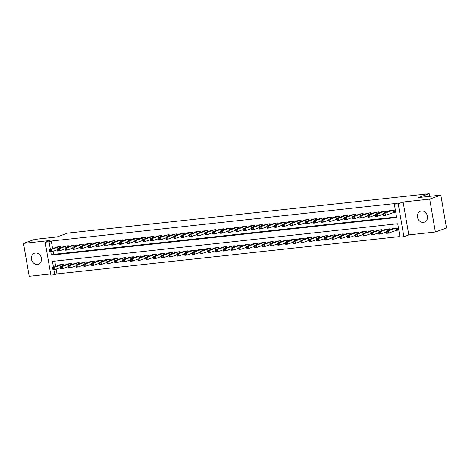 <?xml version="1.0" encoding="UTF-8"?>
<svg xmlns="http://www.w3.org/2000/svg" width="470" height="470" viewBox="0 0 470 470"><rect width="100%" height="100%" fill="white"/><g stroke="black" fill="none" stroke-linecap="round" stroke-linejoin="round"><path stroke-width="0.7" d="M37.412 264.422A5.81 4.958 -109.7 0 0 38.387 264.199A5.81 4.958 -109.7 0 0 41.272 257.619A5.81 4.958 -109.7 0 0 35.444 253.036A5.81 4.958 -109.7 0 0 34.469 253.26A5.81 4.958 -109.7 0 0 31.59 259.839A5.81 4.958 -109.7 0 0 37.412 264.422M423.417 222.351A5.81 4.958 -109.7 0 0 424.392 222.128A5.81 4.958 -109.7 0 0 427.271 215.548A5.81 4.958 -109.7 0 0 421.449 210.965A5.81 4.958 -109.7 0 0 420.474 211.189A5.81 4.958 -109.7 0 0 417.589 217.769A5.81 4.958 -109.7 0 0 423.417 222.351M56.13 269.069L56.964 273.928L54.737 274.727L50.86 275.15L45.173 242.232L49.05 241.809L50.361 249.394M429.651 196.325L429.198 193.711L67.639 233.12L56.946 236.951L34.639 239.383L23.5 243.372L29.187 276.289L50.654 273.951M429.198 193.711L418.506 197.541L440.813 195.109L446.5 228.026L435.361 232.016L429.674 199.098L403.101 201.994L398.202 203.751L403.889 236.668L400.005 237.091L397.702 223.749L52.434 261.379L53.439 267.189M403.101 201.994L408.788 234.912L435.361 232.016M408.788 234.912L403.889 236.668M56.964 273.928L399.911 236.545M440.813 195.109L429.674 199.098M60.724 247.62L60.542 246.574L55.883 247.079L55.942 247.396M68.479 246.774L68.303 245.728L63.644 246.233L63.703 246.55M76.24 245.928L76.058 244.882L71.405 245.387L71.458 245.704M84.001 245.082L83.819 244.036L79.16 244.541L79.219 244.858M91.756 244.236L91.579 243.19L86.921 243.695L86.974 244.012M99.517 243.389L99.335 242.344L94.681 242.849L94.734 243.166M107.278 242.543L107.095 241.498L102.437 242.003L102.495 242.32M115.033 241.697L114.85 240.652L110.197 241.157L110.25 241.48M122.793 240.851L122.611 239.806L117.958 240.311L118.011 240.634M130.554 240.006L130.372 238.96L125.713 239.465L125.772 239.788M138.309 239.16L138.127 238.114L133.474 238.619L133.527 238.942M146.07 238.314L145.888 237.268L141.235 237.779L141.288 238.096M153.831 237.468L153.649 236.422L148.99 236.933L149.049 237.25M161.586 236.627L161.404 235.576L156.751 236.087L156.804 236.404M169.347 235.781L169.165 234.73L164.512 235.241L164.565 235.558M177.102 234.935L176.926 233.884L172.267 234.395L172.326 234.712M184.863 234.089L184.681 233.038L180.028 233.549L180.081 233.866M192.624 233.243L192.442 232.198L187.788 232.703L187.841 233.02M200.379 232.397L200.202 231.352L195.543 231.857L195.602 232.174M208.139 231.551L207.957 230.506L203.304 231.011L203.357 231.328M215.9 230.705L215.718 229.66L211.065 230.165L211.118 230.482M223.655 229.859L223.479 228.814L218.82 229.319L218.879 229.636M231.416 229.013L231.234 227.968L226.581 228.473L226.634 228.79M239.177 228.167L238.995 227.122L234.342 227.627L234.395 227.944M246.932 227.321L246.756 226.276L242.097 226.781L242.156 227.104M254.693 226.475L254.511 225.43L249.858 225.935L249.911 226.258M262.454 225.629L262.272 224.584L257.619 225.089L257.672 225.412M270.209 224.783L270.033 223.738L265.374 224.243L265.433 224.566M277.97 223.937L277.788 222.892L273.135 223.403L273.188 223.72M285.731 223.091L285.549 222.046L280.89 222.557L280.948 222.874M293.486 222.245L293.309 221.2L288.651 221.711L288.709 222.028M301.247 221.405L301.064 220.354L296.411 220.865L296.464 221.182M309.007 220.559L308.825 219.508L304.166 220.019L304.225 220.336M316.762 219.713L316.586 218.662L311.927 219.173L311.98 219.49M324.523 218.867L324.341 217.822L319.688 218.327L319.741 218.644M332.284 218.021L332.102 216.976L327.443 217.481L327.502 217.798M340.039 217.175L339.857 216.13L335.204 216.635L335.257 216.952M347.8 216.329L347.618 215.284L342.965 215.789L343.018 216.106M355.561 215.483L355.379 214.438L350.72 214.943L350.779 215.26M363.316 214.637L363.134 213.591L358.481 214.097L358.534 214.414M371.077 213.791L370.895 212.746L366.242 213.251L366.295 213.568M378.838 212.945L378.656 211.9L373.997 212.405L374.055 212.728M386.593 212.099L386.411 211.054L381.757 211.559L381.81 211.882M396.269 230.371L397.632 230.224L397.244 228.003L392.591 228.508L392.644 228.825M54.755 261.126L55.666 266.39M389.665 229.895L389.489 228.849L384.83 229.354L384.889 229.671M381.91 230.741L381.728 229.695L377.069 230.2L377.128 230.517M374.149 231.587L373.967 230.535L369.314 231.046L369.367 231.363M366.389 232.433L366.212 231.381L361.553 231.892L361.612 232.209M358.634 233.279L358.451 232.227L353.798 232.738L353.851 233.055M350.873 234.125L350.69 233.073L346.038 233.584L346.09 233.901M343.112 234.965L342.936 233.919L338.277 234.43L338.335 234.747M335.357 235.811L335.175 234.765L330.522 235.276L330.575 235.593M327.596 236.657L327.414 235.611L322.761 236.116L322.814 236.439M319.835 237.503L319.659 236.457L315 236.962L315.059 237.285M312.08 238.349L311.898 237.303L307.245 237.808L307.298 238.131M304.319 239.195L304.137 238.149L299.484 238.654L299.537 238.977M296.558 240.041L296.382 238.995L291.723 239.5L291.782 239.823M288.803 240.887L288.621 239.841L283.968 240.346L284.021 240.663M281.042 241.733L280.86 240.687L276.207 241.192L276.26 241.51M273.282 242.579L273.105 241.533L268.446 242.038L268.505 242.356M265.526 243.425L265.344 242.379L260.691 242.884L260.744 243.202M257.766 244.271L257.584 243.225L252.93 243.73L252.983 244.047M250.011 245.117L249.829 244.071L245.17 244.576L245.228 244.893M242.25 245.963L242.068 244.917L237.415 245.422L237.468 245.739M234.489 246.809L234.307 245.757L229.654 246.268L229.707 246.586M226.734 247.655L226.552 246.603L221.893 247.114L221.952 247.432M218.973 248.501L218.791 247.449L214.138 247.96L214.191 248.278M211.212 249.341L211.03 248.295L206.377 248.806L206.43 249.124M203.457 250.187L203.275 249.141L198.616 249.652L198.675 249.97M195.696 251.033L195.514 249.987L190.861 250.498L190.914 250.816M187.935 251.879L187.759 250.833L183.1 251.338L183.153 251.662M180.18 252.725L179.998 251.679L175.339 252.184L175.398 252.508M172.42 253.571L172.237 252.525L167.584 253.03L167.637 253.354M164.659 254.417L164.482 253.371L159.824 253.876L159.882 254.2M156.904 255.263L156.721 254.217L152.063 254.722L152.121 255.04M149.143 256.109L148.961 255.063L144.308 255.568L144.361 255.886M141.382 256.955L141.206 255.909L136.547 256.414L136.606 256.732M133.627 257.801L133.445 256.755L128.792 257.26L128.845 257.578M125.866 258.647L125.684 257.601L121.031 258.106L121.084 258.424M118.105 259.493L117.929 258.447L113.27 258.952L113.329 259.27M110.35 260.339L110.168 259.293L105.515 259.798L105.568 260.116M102.589 261.185L102.407 260.133L97.754 260.644L97.807 260.962M94.828 262.031L94.652 260.979L89.993 261.49L90.052 261.808M87.073 262.877L86.891 261.825L82.238 262.336L82.291 262.654M79.312 263.723L79.13 262.671L74.477 263.182L74.53 263.5M71.552 264.563L71.375 263.517L66.717 264.028L66.775 264.346M63.797 265.409L63.614 264.363L58.962 264.874L59.014 265.192M50.784 251.832L51.359 255.151L396.627 217.522L394.324 204.174L396.551 203.375L51.283 241.01L52.593 248.595M53.051 251.274L53.586 254.352L396.533 216.976M393.196 212.581L394.553 212.434L394.171 210.208L389.518 210.713L389.571 211.036M45.173 242.232L50.073 240.476L23.5 243.372M51.283 241.01L49.05 241.809M394.324 204.174L398.202 203.751M53.856 269.627L54.737 274.727M53.586 254.352L51.359 255.151M392.814 210.354L385.059 213.133L383.12 213.345L390.876 210.566M394.518 212.199L385.447 215.354L383.508 215.566L383.391 215.043L384.172 214.96L384.014 214.073L383.238 214.155L383.391 215.043M384.014 214.073L385.059 213.133L385.447 215.354L384.172 214.96M383.12 213.345L383.238 214.155M393.948 228.361L386.193 231.134L388.138 230.923L388.52 233.149L397.591 229.989M387.245 232.756L388.52 233.149L386.581 233.361L386.469 232.838L387.245 232.756L387.092 231.863L386.311 231.951L386.469 232.838M387.092 231.863L388.138 230.923L395.887 228.15M386.311 231.951L386.193 231.134M385.053 211.2L377.304 213.979L375.365 214.191L383.115 211.412M383.25 214.208L377.686 216.2L375.747 216.412L375.636 215.889L376.411 215.806L376.259 214.913L375.483 215.001L375.636 215.889M376.259 214.913L377.304 213.979L377.686 216.2L376.411 215.806M375.365 214.191L375.483 215.001M377.298 212.046L369.543 214.825L367.605 215.037L375.354 212.258M375.489 215.054L369.925 217.046L367.987 217.258L367.875 216.735L368.65 216.652L368.498 215.759L367.722 215.847L367.875 216.735M368.498 215.759L369.543 214.825L369.925 217.046L368.65 216.652M367.605 215.037L367.722 215.847M369.538 212.892L361.782 215.671L359.844 215.883L367.599 213.104M367.734 215.9L362.17 217.892L360.231 218.104L360.12 217.581L360.895 217.498L360.737 216.605L359.961 216.694L360.12 217.581M360.737 216.605L361.782 215.671L362.17 217.892L360.895 217.498M359.844 215.883L359.961 216.694M361.777 213.738L354.028 216.517L352.089 216.729L359.838 213.95M359.973 216.746L354.409 218.738L352.471 218.95L352.359 218.427L353.135 218.344L352.982 217.451L352.206 217.54L352.359 218.427M352.982 217.451L354.028 216.517L354.409 218.738L353.135 218.344M352.089 216.729L352.206 217.54M386.187 229.207L378.438 231.98L380.377 231.769L380.759 233.995L386.322 232.004M379.484 233.602L380.759 233.995L378.82 234.207L378.708 233.684L379.484 233.602L379.331 232.709L378.556 232.797L378.708 233.684M379.331 232.709L380.377 231.769L388.126 228.996M378.556 232.797L378.438 231.98M378.432 230.053L370.677 232.826L372.616 232.615L373.004 234.841L378.562 232.85M371.723 234.442L373.004 234.841L371.059 235.053L370.947 234.53L371.723 234.442L371.57 233.555L370.795 233.637L370.947 234.53M371.57 233.555L372.616 232.615L380.371 229.842M370.795 233.637L370.677 232.826M370.671 230.899L362.916 233.672L364.861 233.461L365.243 235.687L370.806 233.696M363.968 235.288L365.243 235.687L363.304 235.899L363.193 235.376L363.968 235.288L363.815 234.401L363.034 234.483L363.193 235.376M363.815 234.401L364.861 233.461L372.61 230.688M363.034 234.483L362.916 233.672M362.911 231.745L355.161 234.518L357.1 234.307L357.482 236.533L363.046 234.542M356.207 236.134L357.482 236.533L355.543 236.745L355.432 236.222L356.207 236.134L356.054 235.247L355.279 235.329L355.432 236.222M356.054 235.247L357.1 234.307L364.849 231.534M355.279 235.329L355.161 234.518M354.022 214.584L346.267 217.363L344.328 217.575L352.083 214.796M352.212 217.592L346.654 219.584L344.71 219.796L344.598 219.273L345.374 219.19L345.221 218.297L344.445 218.386L344.598 219.273M345.221 218.297L346.267 217.363L346.654 219.584L345.374 219.19M344.328 217.575L344.445 218.386M355.156 232.591L347.401 235.364L349.339 235.153L349.727 237.379L355.285 235.388M348.446 236.98L349.727 237.379L347.782 237.591L347.671 237.068L348.446 236.98L348.294 236.093L347.518 236.175L347.671 237.068M348.294 236.093L349.339 235.153L357.094 232.38M347.518 236.175L347.401 235.364M346.261 215.43L338.506 218.209L336.567 218.415L344.322 215.642M344.457 218.438L338.894 220.43L336.955 220.642L336.843 220.119L337.619 220.036L337.46 219.143L336.685 219.232L336.843 220.119M337.46 219.143L338.506 218.209L338.894 220.43L337.619 220.036M336.567 218.415L336.685 219.232M347.395 233.431L339.64 236.21L341.584 235.999L341.966 238.225L347.53 236.234M340.691 237.826L341.966 238.225L340.027 238.437L339.916 237.914L340.691 237.826L340.538 236.939L339.763 237.021L339.916 237.914M340.538 236.939L341.584 235.999L349.333 233.22M339.763 237.021L339.64 236.21M338.5 216.276L330.751 219.049L328.812 219.261L336.561 216.488M336.696 219.284L331.133 221.276L329.194 221.488L329.082 220.965L329.858 220.882L329.705 219.989L328.93 220.078L329.082 220.965M329.705 219.989L330.751 219.049L331.133 221.276L329.858 220.882M328.812 219.261L328.93 220.078M339.634 234.277L331.885 237.056L333.823 236.845L334.205 239.071L339.769 237.08M332.93 238.672L334.205 239.071L332.267 239.283L332.155 238.76L332.93 238.672L332.778 237.785L332.002 237.867L332.155 238.76M332.778 237.785L333.823 236.845L341.572 234.066M332.002 237.867L331.885 237.056M330.745 217.122L322.99 219.895L321.051 220.107L328.806 217.334M328.935 220.13L323.378 222.122L321.433 222.334L321.321 221.811L322.097 221.728L321.944 220.835L321.169 220.918L321.321 221.811M321.944 220.835L322.99 219.895L323.378 222.122L322.097 221.728M321.051 220.107L321.169 220.918M331.879 235.123L324.124 237.902L326.062 237.691L326.45 239.917L332.008 237.92M325.17 239.518L326.45 239.917L324.512 240.129L324.394 239.606L325.17 239.518L325.017 238.631L324.241 238.713L324.394 239.606M325.017 238.631L326.062 237.691L333.818 234.912M324.241 238.713L324.124 237.902M322.984 217.968L315.235 220.741L313.29 220.953L321.045 218.18M321.18 220.976L315.617 222.968L313.678 223.18L313.566 222.657L314.342 222.569L314.183 221.681L313.408 221.764L313.566 222.657M314.183 221.681L315.235 220.741L315.617 222.968L314.342 222.569M313.29 220.953L313.408 221.764M315.223 218.814L307.474 221.587L305.535 221.799L313.284 219.026M313.42 221.822L307.856 223.814L305.917 224.025L305.805 223.503L306.581 223.415L306.428 222.527L305.653 222.61L305.805 223.503M306.428 222.527L307.474 221.587L307.856 223.814L306.581 223.415M305.535 221.799L305.653 222.61M307.468 219.66L299.713 222.433L297.774 222.645L305.529 219.872M305.659 222.668L300.101 224.66L298.156 224.871L298.045 224.349L298.82 224.261L298.667 223.373L297.892 223.456L298.045 224.349M298.667 223.373L299.713 222.433L300.101 224.66L298.82 224.261M297.774 222.645L297.892 223.456M299.707 220.506L291.958 223.279L290.014 223.491L297.769 220.718M297.904 223.514L292.34 225.506L290.401 225.718L290.29 225.195L291.065 225.107L290.912 224.219L290.131 224.302L290.29 225.195M290.912 224.219L291.958 223.279L292.34 225.506L291.065 225.107M290.014 223.491L290.131 224.302M291.946 221.346L284.197 224.125L282.259 224.337L290.008 221.558M290.143 224.36L284.579 226.352L282.64 226.564L282.529 226.041L283.304 225.953L283.151 225.065L282.376 225.148L282.529 226.041M283.151 225.065L284.197 224.125L284.579 226.352L283.304 225.953M282.259 224.337L282.376 225.148M284.191 222.192L276.436 224.971L274.498 225.183L282.253 222.404M282.382 225.206L276.824 227.198L274.88 227.41L274.768 226.887L275.543 226.799L275.391 225.911L274.615 225.994L274.768 226.887M275.391 225.911L276.436 224.971L276.824 227.198L275.543 226.799M274.498 225.183L274.615 225.994M276.43 223.038L268.681 225.817L266.737 226.029L274.492 223.25M274.627 226.047L269.063 228.044L267.125 228.256L267.013 227.733L267.788 227.645L267.636 226.757L266.854 226.84L267.013 227.733M267.636 226.757L268.681 225.817L269.063 228.044L267.788 227.645M266.737 226.029L266.854 226.84M268.67 223.885L260.921 226.663L258.982 226.875L266.731 224.096M266.866 226.893L261.302 228.89L259.364 229.101L259.252 228.573L260.028 228.491L259.875 227.603L259.099 227.686L259.252 228.573M259.875 227.603L260.921 226.663L261.302 228.89L260.028 228.491M258.982 226.875L259.099 227.686M260.915 224.731L253.16 227.509L251.221 227.721L258.976 224.942M259.105 227.738L253.547 229.73L251.603 229.942L251.491 229.419L252.267 229.337L252.114 228.449L251.338 228.532L251.491 229.419M252.114 228.449L253.16 227.509L253.547 229.73L252.267 229.337M251.221 227.721L251.338 228.532M253.154 225.577L245.405 228.355L243.46 228.567L251.215 225.788M251.35 228.584L245.787 230.576L243.848 230.788L243.736 230.265L244.512 230.183L244.359 229.295L243.583 229.378L243.736 230.265M244.359 229.295L245.405 228.355L245.787 230.576L244.512 230.183M243.46 228.567L243.583 229.378M245.393 226.422L237.644 229.201L235.705 229.413L243.454 226.634M243.589 229.43L238.026 231.422L236.087 231.634L235.975 231.111L236.751 231.029L236.598 230.136L235.822 230.224L235.975 231.111M236.598 230.136L237.644 229.201L238.026 231.422L236.751 231.029M235.705 229.413L235.822 230.224M237.638 227.268L229.883 230.047L227.944 230.259L235.699 227.48M235.828 230.276L230.271 232.268L228.332 232.48L228.214 231.957L228.99 231.875L228.837 230.982L228.062 231.07L228.214 231.957M228.837 230.982L229.883 230.047L230.271 232.268L228.99 231.875M227.944 230.259L228.062 231.07M324.118 235.969L316.363 238.748L318.308 238.537L318.689 240.763L324.253 238.766M317.414 240.364L318.689 240.763L316.751 240.975L316.639 240.446L317.414 240.364L317.262 239.477L316.486 239.559L316.639 240.446M317.262 239.477L318.308 238.537L326.057 235.758M316.486 239.559L316.363 238.748M316.357 236.815L308.608 239.594L310.547 239.383L310.929 241.604L316.492 239.612M309.654 241.21L310.929 241.604L308.99 241.815L308.878 241.292L309.654 241.21L309.501 240.323L308.725 240.405L308.878 241.292M309.501 240.323L310.547 239.383L318.302 236.604M308.725 240.405L308.608 239.594M308.602 237.661L300.847 240.44L302.786 240.229L303.173 242.45L308.737 240.458M301.893 242.056L303.173 242.45L301.235 242.661L301.117 242.138L301.893 242.056L301.74 241.169L300.964 241.251L301.117 242.138M301.74 241.169L302.786 240.229L310.541 237.45M300.964 241.251L300.847 240.44M300.841 238.507L293.092 241.286L295.031 241.075L295.413 243.296L300.976 241.304M294.138 242.902L295.413 243.296L293.474 243.507L293.362 242.984L294.138 242.902L293.985 242.009L293.209 242.097L293.362 242.984M293.985 242.009L295.031 241.075L302.78 238.296M293.209 242.097L293.092 241.286M293.08 239.353L285.331 242.132L287.27 241.921L287.652 244.142L293.215 242.15M286.377 243.748L287.652 244.142L285.713 244.353L285.601 243.83L286.377 243.748L286.224 242.855L285.449 242.943L285.601 243.83M286.224 242.855L287.27 241.921L295.025 239.142M285.449 242.943L285.331 242.132M285.325 240.199L277.57 242.978L279.509 242.767L279.897 244.988L285.46 242.996M278.622 244.594L279.897 244.988L277.958 245.199L277.841 244.676L278.622 244.594L278.463 243.701L277.688 243.789L277.841 244.676M278.463 243.701L279.509 242.767L287.264 239.988M277.688 243.789L277.57 242.978M277.564 241.045L269.815 243.824L271.754 243.613L272.136 245.834L277.7 243.842M270.861 245.44L272.136 245.834L270.197 246.045L270.086 245.522L270.861 245.44L270.708 244.547L269.933 244.635L270.086 245.522M270.708 244.547L271.754 243.613L279.503 240.834M269.933 244.635L269.815 243.824M269.804 241.891L262.054 244.67L263.993 244.459L264.375 246.68L269.939 244.688M263.1 246.286L264.375 246.68L262.436 246.891L262.325 246.368L263.1 246.286L262.947 245.393L262.172 245.481L262.325 246.368M262.947 245.393L263.993 244.459L271.748 241.68M262.172 245.481L262.054 244.67M262.049 242.737L254.293 245.51L256.232 245.305L256.62 247.525L262.184 245.534M255.345 247.132L256.62 247.525L254.681 247.737L254.564 247.214L255.345 247.132L255.187 246.239L254.411 246.327L254.564 247.214M255.187 246.239L256.232 245.305L263.987 242.526M254.411 246.327L254.293 245.51M254.288 243.583L246.538 246.356L248.477 246.145L248.859 248.371L254.423 246.38M247.584 247.978L248.859 248.371L246.92 248.583L246.809 248.06L247.584 247.978L247.432 247.085L246.656 247.173L246.809 248.06M247.432 247.085L248.477 246.145L256.226 243.372M246.656 247.173L246.538 246.356M246.527 244.429L238.778 247.202L240.716 246.991L241.098 249.218L246.662 247.226M239.823 248.824L241.098 249.218L239.16 249.429L239.048 248.906L239.823 248.824L239.671 247.931L238.895 248.013L239.048 248.906M239.671 247.931L240.716 246.991L248.471 244.218M238.895 248.013L238.778 247.202M238.772 245.275L231.017 248.048L232.956 247.837L233.343 250.064L238.907 248.072M232.068 249.664L233.343 250.064L231.405 250.275L231.293 249.752L232.068 249.664L231.91 248.777L231.134 248.859L231.293 249.752M231.91 248.777L232.956 247.837L240.711 245.064M231.134 248.859L231.017 248.048M229.877 228.114L222.128 230.893L220.183 231.105L227.938 228.326M228.073 231.123L222.51 233.114L220.571 233.326L220.459 232.803L221.235 232.721L221.082 231.828L220.307 231.916L220.459 232.803M221.082 231.828L222.128 230.893L222.51 233.114L221.235 232.721M220.183 231.105L220.307 231.916M222.122 228.961L214.367 231.739L212.428 231.951L220.177 229.172M220.312 231.969L214.749 233.96L212.81 234.172L212.699 233.649L213.474 233.567L213.321 232.674L212.546 232.762L212.699 233.649M213.321 232.674L214.367 231.739L214.749 233.96L213.474 233.567M212.428 231.951L212.546 232.762M214.361 229.807L206.606 232.585L204.667 232.797L212.422 230.018M212.558 232.814L206.994 234.806L205.055 235.018L204.938 234.495L205.713 234.413L205.56 233.52L204.785 233.608L204.938 234.495M205.56 233.52L206.606 232.585L206.994 234.806L205.713 234.413M204.667 232.797L204.785 233.608M206.6 230.653L198.851 233.425L196.912 233.637L204.662 230.864M204.797 233.661L199.233 235.652L197.294 235.864L197.183 235.341L197.958 235.258L197.805 234.366L197.03 234.454L197.183 235.341M197.805 234.366L198.851 233.425L199.233 235.652L197.958 235.258M196.912 233.637L197.03 234.454M231.011 246.121L223.262 248.894L225.201 248.683L225.582 250.91L231.146 248.918M224.308 250.51L225.582 250.91L223.644 251.121L223.532 250.598L224.308 250.51L224.155 249.623L223.379 249.705L223.532 250.598M224.155 249.623L225.201 248.683L232.95 245.91M223.379 249.705L223.262 248.894M223.256 246.967L215.501 249.74L217.44 249.529L217.827 251.756L223.385 249.764M216.547 251.356L217.827 251.756L215.883 251.967L215.771 251.444L216.547 251.356L216.394 250.469L215.618 250.551L215.771 251.444M216.394 250.469L217.44 249.529L225.195 246.756M215.618 250.551L215.501 249.74M215.495 247.813L207.74 250.586L209.679 250.375L210.067 252.601L215.63 250.61M208.792 252.202L210.067 252.601L208.128 252.813L208.016 252.29L208.792 252.202L208.633 251.315L207.858 251.397L208.016 252.29M208.633 251.315L209.679 250.375L217.434 247.602M207.858 251.397L207.74 250.586M207.734 248.654L199.985 251.432L201.924 251.221L202.306 253.447L207.869 251.456M201.031 253.048L202.306 253.447L200.367 253.659L200.255 253.136L201.031 253.048L200.878 252.161L200.103 252.243L200.255 253.136M200.878 252.161L201.924 251.221L209.673 248.442M200.103 252.243L199.985 251.432M198.845 231.499L191.09 234.272L189.151 234.483L196.901 231.71M197.036 234.507L191.472 236.498L189.533 236.71L189.422 236.187L190.197 236.105L190.045 235.212L189.269 235.294L189.422 236.187M190.045 235.212L191.09 234.272L191.472 236.498L190.197 236.105M189.151 234.483L189.269 235.294M199.979 249.5L192.224 252.278L194.163 252.067L194.551 254.293L200.108 252.296M193.27 253.894L194.551 254.293L192.606 254.505L192.494 253.982L193.27 253.894L193.117 253.007L192.342 253.089L192.494 253.982M193.117 253.007L194.163 252.067L201.918 249.288M192.342 253.089L192.224 252.278M191.084 232.345L183.329 235.118L181.391 235.329L189.146 232.556M189.281 235.353L183.717 237.344L181.778 237.556L181.661 237.033L182.442 236.945L182.284 236.058L181.508 236.14L181.661 237.033M182.284 236.058L183.329 235.118L183.717 237.344L182.442 236.945M181.391 235.329L181.508 236.14M192.218 250.346L184.463 253.124L186.408 252.913L186.79 255.139L192.353 253.142M185.515 254.74L186.79 255.139L184.851 255.351L184.739 254.822L185.515 254.74L185.356 253.853L184.581 253.935L184.739 254.822M185.356 253.853L186.408 252.913L194.157 250.134M184.581 253.935L184.463 253.124M183.324 233.191L175.574 235.964L173.636 236.175L181.385 233.402M181.52 236.199L175.956 238.19L174.018 238.402L173.906 237.879L174.681 237.791L174.529 236.904L173.753 236.986L173.906 237.879M174.529 236.904L175.574 235.964L175.956 238.19L174.681 237.791M173.636 236.175L173.753 236.986M184.457 251.192L176.708 253.97L178.647 253.759L179.029 255.986L184.593 253.988M177.754 255.586L179.029 255.986L177.09 256.191L176.979 255.668L177.754 255.586L177.601 254.699L176.826 254.781L176.979 255.668M177.601 254.699L178.647 253.759L186.396 250.98M176.826 254.781L176.708 253.97M175.569 234.037L167.814 236.809L165.875 237.021L173.624 234.248M173.759 237.045L168.195 239.036L166.257 239.248L166.145 238.725L166.921 238.637L166.768 237.75L165.992 237.832L166.145 238.725M166.768 237.75L167.814 236.809L168.195 239.036L166.921 238.637M165.875 237.021L165.992 237.832M176.702 252.038L168.947 254.816L170.886 254.605L171.274 256.826L176.832 254.834M169.993 256.432L171.274 256.826L169.329 257.037L169.218 256.514L169.993 256.432L169.84 255.545L169.065 255.627L169.218 256.514M169.84 255.545L170.886 254.605L178.641 251.826M169.065 255.627L168.947 254.816M167.808 234.883L160.053 237.655L158.114 237.867L165.869 235.094M166.004 237.891L160.44 239.882L158.502 240.094L158.384 239.571L159.166 239.483L159.007 238.596L158.231 238.678L158.384 239.571M159.007 238.596L160.053 237.655L160.44 239.882L159.166 239.483M158.114 237.867L158.231 238.678M168.942 252.883L161.187 255.662L163.131 255.451L163.513 257.672L169.077 255.68M162.238 257.278L163.513 257.672L161.574 257.883L161.463 257.36L162.238 257.278L162.085 256.391L161.304 256.473L161.463 257.36M162.085 256.391L163.131 255.451L170.88 252.672M161.304 256.473L161.187 255.662M160.047 235.723L152.298 238.501L150.359 238.713L158.108 235.934M158.243 238.737L152.679 240.728L150.741 240.94L150.629 240.417L151.405 240.329L151.252 239.442L150.476 239.524L150.629 240.417M151.252 239.442L152.298 238.501L152.679 240.728L151.405 240.329M150.359 238.713L150.476 239.524M161.181 253.73L153.432 256.508L155.37 256.297L155.752 258.518L161.316 256.526M154.477 258.124L155.752 258.518L153.813 258.729L153.702 258.206L154.477 258.124L154.325 257.231L153.549 257.319L153.702 258.206M154.325 257.231L155.37 256.297L163.119 253.518M153.549 257.319L153.432 256.508M152.292 236.569L144.537 239.347L142.598 239.559L150.347 236.78M150.482 239.583L144.919 241.574L142.98 241.786L142.868 241.263L143.644 241.175L143.491 240.288L142.715 240.37L142.868 241.263M143.491 240.288L144.537 239.347L144.919 241.574L143.644 241.175M142.598 239.559L142.715 240.37M153.426 254.576L145.671 257.354L147.609 257.143L147.997 259.364L153.555 257.372M146.716 258.97L147.997 259.364L146.053 259.575L145.941 259.052L146.716 258.97L146.564 258.077L145.788 258.165L145.941 259.052M146.564 258.077L147.609 257.143L155.364 254.364M145.788 258.165L145.671 257.354M144.531 237.415L136.776 240.194L134.837 240.405L142.592 237.626M142.727 240.423L137.164 242.42L135.225 242.632L135.113 242.109L135.889 242.021L135.73 241.133L134.955 241.216L135.113 242.109M135.73 241.133L136.776 240.194L137.164 242.42L135.889 242.021M134.837 240.405L134.955 241.216M145.665 255.422L137.91 258.2L139.854 257.989L140.236 260.21L145.8 258.218M138.961 259.816L140.236 260.21L138.298 260.421L138.186 259.898L138.961 259.816L138.809 258.923L138.027 259.011L138.186 259.898M138.809 258.923L139.854 257.989L147.603 255.21M138.027 259.011L137.91 258.2M136.77 238.261L129.021 241.04L127.082 241.251L134.831 238.472M134.966 241.269L129.403 243.266L127.464 243.478L127.352 242.949L128.128 242.867L127.975 241.98L127.2 242.062L127.352 242.949M127.975 241.98L129.021 241.04L129.403 243.266L128.128 242.867M127.082 241.251L127.2 242.062M137.904 256.267L130.155 259.046L132.094 258.835L132.475 261.056L138.039 259.064M131.201 260.662L132.475 261.056L130.537 261.267L130.425 260.744L131.201 260.662L131.048 259.769L130.272 259.857L130.425 260.744M131.048 259.769L132.094 258.835L139.843 256.056M130.272 259.857L130.155 259.046M129.015 239.107L121.26 241.886L119.321 242.097L127.076 239.318M127.206 242.115L121.648 244.106L119.703 244.318L119.592 243.795L120.367 243.713L120.214 242.826L119.439 242.908L119.592 243.795M120.214 242.826L121.26 241.886L121.648 244.106L120.367 243.713M119.321 242.097L119.439 242.908M130.149 257.113L122.394 259.892L124.333 259.681L124.72 261.902L130.278 259.91M123.44 261.508L124.72 261.902L122.776 262.113L122.664 261.59L123.44 261.508L123.287 260.615L122.511 260.703L122.664 261.59M123.287 260.615L124.333 259.681L132.088 256.902M122.511 260.703L122.394 259.892M121.254 239.953L113.499 242.732L111.56 242.943L119.315 240.164M119.451 242.961L113.887 244.952L111.948 245.164L111.837 244.641L112.612 244.559L112.453 243.672L111.678 243.754L111.837 244.641M112.453 243.672L113.499 242.732L113.887 244.952L112.612 244.559M111.56 242.943L111.678 243.754M122.388 257.959L114.633 260.733L116.578 260.521L116.96 262.748L122.523 260.756M115.685 262.354L116.96 262.748L115.021 262.959L114.909 262.436L115.685 262.354L115.532 261.461L114.756 261.549L114.909 262.436M115.532 261.461L116.578 260.521L124.327 257.748M114.756 261.549L114.633 260.733M113.493 240.799L105.744 243.578L103.805 243.789L111.555 241.01M111.69 243.807L106.126 245.798L104.187 246.01L104.076 245.487L104.851 245.405L104.698 244.512L103.923 244.6L104.076 245.487M104.698 244.512L105.744 243.578L106.126 245.798L104.851 245.405M103.805 243.789L103.923 244.6M114.627 258.805L106.878 261.579L108.817 261.367L109.199 263.594L114.762 261.602M107.924 263.2L109.199 263.594L107.26 263.805L107.148 263.282L107.924 263.2L107.771 262.307L106.996 262.389L107.148 263.282M107.771 262.307L108.817 261.367L116.566 258.594M106.996 262.389L106.878 261.579M105.738 241.645L97.983 244.424L96.044 244.635L103.8 241.856M103.929 244.653L98.371 246.644L96.426 246.856L96.315 246.333L97.09 246.251L96.938 245.358L96.162 245.446L96.315 246.333M96.938 245.358L97.983 244.424L98.371 246.644L97.09 246.251M96.044 244.635L96.162 245.446M106.872 259.651L99.117 262.425L101.056 262.213L101.444 264.44L107.001 262.448M100.163 264.04L101.444 264.44L99.505 264.651L99.387 264.128L100.163 264.04L100.01 263.153L99.235 263.235L99.387 264.128M100.01 263.153L101.056 262.213L108.811 259.44M99.235 263.235L99.117 262.425M97.977 242.491L90.228 245.27L88.284 245.481L96.039 242.702M96.174 245.499L90.61 247.49L88.671 247.702L88.56 247.179L89.335 247.097L89.177 246.204L88.401 246.292L88.56 247.179M89.177 246.204L90.228 245.27L90.61 247.49L89.335 247.097M88.284 245.481L88.401 246.292M99.111 260.498L91.356 263.271L93.301 263.059L93.683 265.286L99.246 263.294M92.408 264.886L93.683 265.286L91.744 265.497L91.632 264.974L92.408 264.886L92.255 263.999L91.48 264.081L91.632 264.974M92.255 263.999L93.301 263.059L101.05 260.286M91.48 264.081L91.356 263.271M90.217 243.337L82.467 246.116L80.529 246.327L88.278 243.548M88.413 246.345L82.849 248.336L80.91 248.548L80.799 248.025L81.574 247.943L81.422 247.05L80.646 247.138L80.799 248.025M81.422 247.05L82.467 246.116L82.849 248.336L81.574 247.943M80.529 246.327L80.646 247.138M91.35 261.344L83.601 264.117L85.54 263.905L85.922 266.132L91.486 264.14M84.647 265.732L85.922 266.132L83.983 266.343L83.871 265.82L84.647 265.732L84.494 264.845L83.719 264.927L83.871 265.82M84.494 264.845L85.54 263.905L93.295 261.132M83.719 264.927L83.601 264.117M82.462 244.183L74.707 246.962L72.768 247.173L80.523 244.394M80.652 247.191L75.094 249.182L73.15 249.394L73.038 248.871L73.814 248.789L73.661 247.896L72.885 247.984L73.038 248.871M73.661 247.896L74.707 246.962L75.094 249.182L73.814 248.789M72.768 247.173L72.885 247.984M83.595 262.19L75.84 264.963L77.779 264.751L78.167 266.978L83.731 264.986M76.886 266.578L78.167 266.978L76.228 267.189L76.111 266.666L76.886 266.578L76.733 265.691L75.958 265.773L76.111 266.666M76.733 265.691L77.779 264.751L85.534 261.978M75.958 265.773L75.84 264.963M74.701 245.029L66.951 247.808L65.007 248.013L72.762 245.24M72.897 248.037L67.333 250.028L65.395 250.24L65.283 249.717L66.058 249.635L65.906 248.742L65.124 248.83L65.283 249.717M65.906 248.742L66.951 247.808L67.333 250.028L66.058 249.635M65.007 248.013L65.124 248.83M75.835 263.03L68.085 265.808L70.024 265.597L70.406 267.824L75.97 265.832M69.131 267.424L70.406 267.824L68.467 268.035L68.356 267.512L69.131 267.424L68.978 266.537L68.203 266.619L68.356 267.512M68.978 266.537L70.024 265.597L77.773 262.818M68.203 266.619L68.085 265.808M66.94 245.875L59.191 248.648L57.252 248.859L65.001 246.086M65.136 248.883L59.573 250.874L57.634 251.086L57.522 250.563L58.298 250.481L58.145 249.588L57.369 249.676L57.522 250.563M58.145 249.588L59.191 248.648L59.573 250.874L58.298 250.481M57.252 248.859L57.369 249.676M68.074 263.876L60.325 266.654L62.263 266.443L62.645 268.67L68.209 266.678M61.37 268.27L62.645 268.67L60.706 268.881L60.595 268.358L61.37 268.27L61.218 267.383L60.442 267.465L60.595 268.358M61.218 267.383L62.263 266.443L70.018 263.664M60.442 267.465L60.325 266.654M59.185 246.721L51.43 249.494L49.491 249.705L57.246 246.932M57.375 249.729L51.818 251.72L49.873 251.932L49.761 251.409L50.537 251.321L50.384 250.434L49.608 250.516L49.761 251.409M50.384 250.434L51.43 249.494L51.818 251.72L50.537 251.321M49.491 249.705L49.608 250.516M60.319 264.722L52.564 267.5L54.502 267.289L54.89 269.516L60.454 267.518M53.615 269.116L54.89 269.516L52.951 269.727L52.834 269.204L53.615 269.116L53.457 268.229L52.681 268.311L52.834 269.204M53.457 268.229L54.502 267.289L62.257 264.51M52.681 268.311L52.564 267.5M393.413 210.29L393.778 212.387M393.184 210.313L393.555 212.452M396.627 230.247L396.257 228.109M396.85 230.183L396.486 228.085M385.659 211.136L385.87 212.358M385.429 211.159L385.647 212.44M377.898 211.982L378.109 213.204M377.669 212.005L377.886 213.286M370.137 212.828L370.348 214.05M369.908 212.851L370.131 214.132M362.382 213.674L362.593 214.896M362.153 213.697L362.37 214.978M388.719 230.23L388.502 228.955M388.943 230.153L388.731 228.931M380.964 231.076L380.741 229.801M381.182 230.999L380.97 229.777M373.204 231.922L372.98 230.647M373.421 231.845L373.209 230.623M365.443 232.768L365.225 231.493M365.666 232.691L365.454 231.463M354.621 214.52L354.832 215.742M354.392 214.543L354.609 215.824M357.688 233.613L357.464 232.339M357.905 233.537L357.694 232.309M346.86 215.366L347.072 216.588M346.631 215.389L346.854 216.67M349.927 234.459L349.704 233.185M350.144 234.383L349.933 233.155M339.105 216.212L339.316 217.434M338.876 216.235L339.093 217.516M342.166 235.305L341.948 234.031M342.389 235.229L342.178 234.001M331.344 217.058L331.556 218.28M331.115 217.081L331.338 218.356M334.411 236.151L334.188 234.871M334.628 236.075L334.417 234.847M323.583 217.904L323.795 219.126M323.354 217.927L323.577 219.202M315.828 218.744L316.04 219.972M315.599 218.773L315.816 220.048M308.067 219.59L308.279 220.818M307.838 219.619L308.062 220.894M300.307 220.436L300.518 221.664M300.077 220.465L300.301 221.74M292.551 221.282L292.763 222.51M292.322 221.311L292.54 222.586M284.791 222.128L285.002 223.356M284.562 222.157L284.785 223.432M277.03 222.974L277.241 224.202M276.801 222.997L277.024 224.278M269.275 223.82L269.486 225.048M269.046 223.843L269.263 225.124M261.514 224.666L261.725 225.894M261.285 224.689L261.508 225.97M253.753 225.512L253.964 226.734M253.524 225.535L253.747 226.816M245.998 226.358L246.209 227.58M245.769 226.381L245.986 227.662M238.237 227.204L238.449 228.426M238.008 227.227L238.231 228.508M326.65 236.998L326.427 235.717M326.867 236.921L326.656 235.693M318.889 237.844L318.672 236.563M319.112 237.767L318.901 236.539M311.134 238.689L310.911 237.409M311.352 238.613L311.14 237.385M303.373 239.536L303.15 238.255M303.596 239.453L303.385 238.231M295.612 240.382L295.395 239.101M295.836 240.299L295.624 239.077M287.857 241.228L287.634 239.947M288.075 241.145L287.863 239.923M280.096 242.074L279.873 240.793M280.32 241.991L280.108 240.769M272.336 242.92L272.118 241.639M272.559 242.837L272.347 241.615M264.581 243.766L264.357 242.485M264.798 243.683L264.587 242.461M256.82 244.612L256.602 243.331M257.043 244.529L256.832 243.307M249.059 245.452L248.842 244.177M249.282 245.375L249.071 244.153M241.304 246.298L241.081 245.023M241.521 246.221L241.31 244.999M230.476 228.05L230.688 229.272M230.247 228.073L230.47 229.354M222.721 228.896L222.933 230.118M222.492 228.919L222.709 230.2M214.96 229.742L215.172 230.964M214.731 229.765L214.954 231.046M207.205 230.588L207.417 231.81M206.97 230.611L207.194 231.892M233.543 247.144L233.326 245.869M233.766 247.067L233.555 245.839M225.782 247.99L225.565 246.715M226.005 247.913L225.794 246.685M218.027 248.836L217.804 247.561M218.245 248.759L218.033 247.531M210.266 249.682L210.049 248.407M210.489 249.605L210.278 248.377M199.445 231.434L199.656 232.656M199.215 231.457L199.433 232.732M202.511 250.528L202.288 249.253M202.729 250.451L202.517 249.223M191.684 232.28L191.895 233.502M191.454 232.303L191.678 233.578M194.75 251.374L194.527 250.093M194.968 251.297L194.756 250.069M183.929 233.126L184.14 234.348M183.694 233.149L183.917 234.424M186.989 252.22L186.772 250.939M187.213 252.143L187.001 250.915M176.168 233.966L176.379 235.194M175.939 233.995L176.156 235.27M179.234 253.066L179.011 251.785M179.452 252.989L179.24 251.761M168.407 234.812L168.618 236.04M168.178 234.841L168.401 236.116M171.474 253.912L171.25 252.631M171.691 253.829L171.48 252.607M160.652 235.658L160.863 236.886M160.423 235.687L160.64 236.962M163.713 254.758L163.495 253.477M163.936 254.675L163.725 253.453M152.891 236.504L153.103 237.732M152.662 236.533L152.879 237.808M155.958 255.604L155.734 254.323M156.175 255.521L155.964 254.299M145.13 237.35L145.342 238.578M144.901 237.374L145.124 238.654M148.197 256.45L147.974 255.169M148.414 256.367L148.203 255.145M137.375 238.196L137.587 239.424M137.146 238.22L137.363 239.5M140.436 257.296L140.219 256.015M140.659 257.213L140.448 255.991M129.614 239.042L129.826 240.27M129.385 239.066L129.602 240.346M132.681 258.142L132.458 256.861M132.898 258.059L132.687 256.837M121.853 239.888L122.065 241.11M121.624 239.912L121.848 241.192M124.92 258.988L124.697 257.707M125.138 258.905L124.926 257.683M114.098 240.734L114.31 241.956M113.869 240.758L114.087 242.038M117.159 259.828L116.942 258.553M117.383 259.751L117.171 258.529M106.338 241.58L106.549 242.802M106.108 241.604L106.332 242.884M109.404 260.674L109.181 259.399M109.622 260.597L109.41 259.375M98.577 242.426L98.788 243.648M98.348 242.45L98.571 243.73M101.643 261.52L101.42 260.245M101.861 261.443L101.649 260.221M90.822 243.272L91.033 244.494M90.593 243.296L90.81 244.576M93.883 262.366L93.665 261.091M94.106 262.289L93.894 261.062M83.061 244.118L83.272 245.34M82.832 244.142L83.055 245.422M86.127 263.212L85.904 261.937M86.345 263.135L86.133 261.908M75.3 244.964L75.511 246.186M75.071 244.988L75.294 246.268M78.367 264.058L78.143 262.783M78.59 263.981L78.373 262.754M67.545 245.81L67.756 247.032M67.316 245.834L67.533 247.114M70.606 264.904L70.388 263.629M70.829 264.827L70.618 263.6M59.784 246.656L59.996 247.878M59.555 246.68L59.778 247.954M62.851 265.75L62.627 264.469M63.068 265.673L62.857 264.446"/></g></svg>

